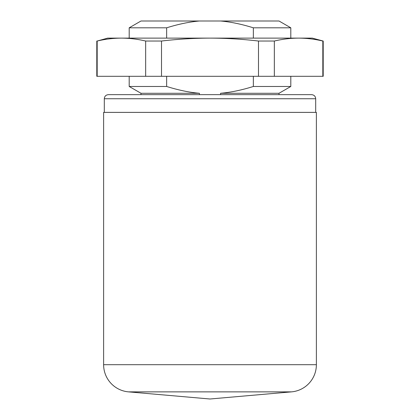 <?xml version="1.0" encoding="UTF-8"?>
<svg xmlns="http://www.w3.org/2000/svg" width="420" height="420" viewBox="0 0 420 420"><rect width="100%" height="100%" fill="white"/><g stroke="black" fill="none" stroke-linecap="round" stroke-linejoin="round"><path stroke-width="0.63" d="M121.417 38.115L107.714 38.115L97.172 41.039C105.194 39.134 113.274 38.157 121.417 38.115C129.554 38.157 137.639 39.134 145.661 41.039L161.511 41.039C177.555 39.134 193.72 38.157 210 38.115L121.417 38.115M322.828 76.303L322.828 41.039L323.201 41.039L323.201 76.303L258.489 76.303L258.489 41.039L274.339 41.039C282.361 39.134 290.446 38.157 298.583 38.115L210 38.115L253.355 38.115L253.355 27.809C241.563 24.145 230.643 21.871 220.595 21L279.011 21L290.808 27.809L253.355 27.809M323.201 41.039L312.286 38.115L298.583 38.115C306.726 38.157 314.806 39.134 322.828 41.039M253.355 76.303L253.355 86.473C241.563 90.142 230.643 92.411 220.595 93.282L279.011 93.282L279.011 94.647L311.608 94.647L108.392 94.647L199.406 94.647L199.406 93.282L140.989 93.282L129.192 86.473L166.646 86.473L166.646 76.303M103.619 364.697L103.619 112.376L316.381 112.376L316.381 364.697A27.279 27.279 0 0 1 291.48 391.87L128.52 391.87A27.279 27.279 0 0 1 103.619 364.697L316.381 364.697M199.406 93.282C189.357 92.411 178.437 90.142 166.646 86.473M258.489 41.039C242.445 39.134 226.28 38.157 210 38.115L166.646 38.115L166.646 27.809L129.192 27.809L129.192 38.115M166.646 27.809C178.437 24.145 189.357 21.871 199.406 21L140.989 21L129.192 27.809M290.808 76.303L290.808 86.473L253.355 86.473M199.406 21L220.595 21M220.595 93.282L220.595 94.647M258.489 76.303L96.799 76.303L96.799 41.039M97.172 76.303L97.172 41.039M145.661 76.303L145.661 41.039M161.511 76.303L161.511 41.039M274.339 76.303L274.339 41.039M315.698 112.376L315.698 98.737L104.302 98.737C104.522 96.275 105.887 94.915 108.392 94.647M315.698 98.737C315.478 96.275 314.113 94.915 311.608 94.647M291.48 391.87L210 399L128.52 391.87M279.011 93.282L290.808 86.473M140.989 93.282L140.989 94.647M104.302 98.737L104.302 112.376M290.808 27.809L290.808 38.115M129.192 76.303L129.192 86.473"/></g></svg>

